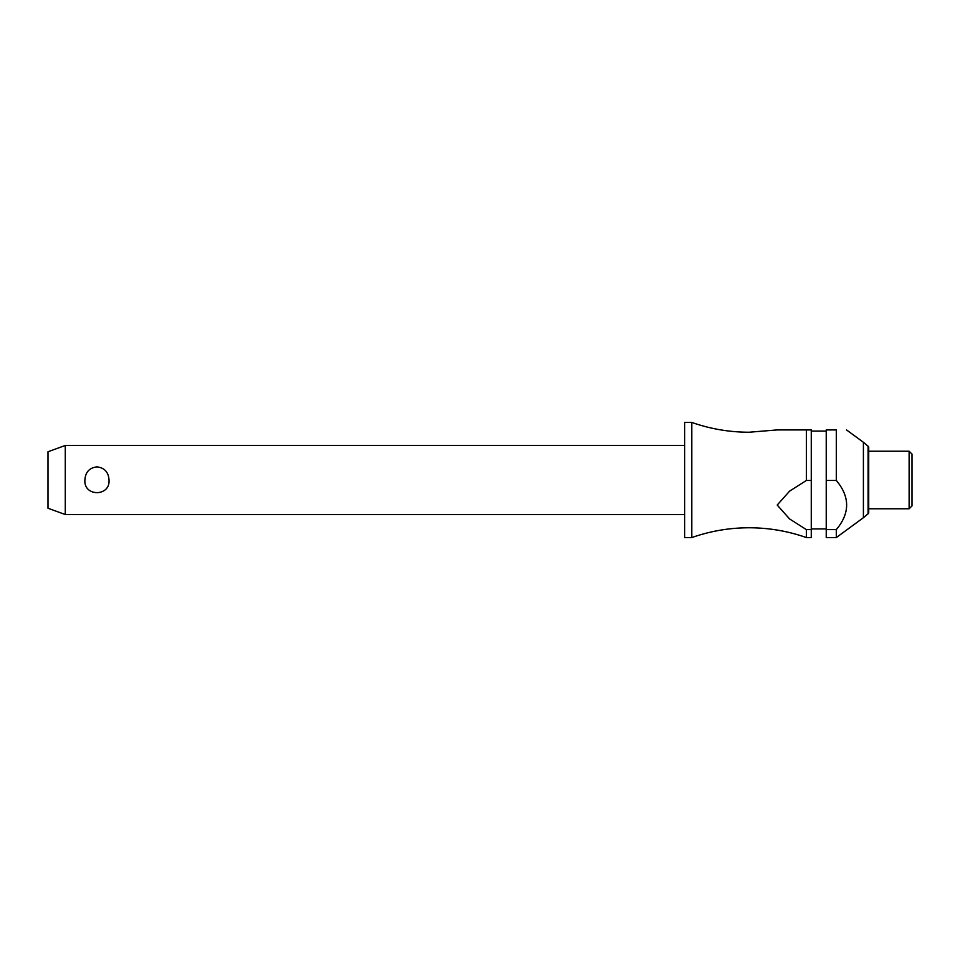 <?xml version="1.0" encoding="UTF-8"?>
<svg xmlns="http://www.w3.org/2000/svg" width="960" height="960" viewBox="0 0 960 960"><rect width="100%" height="100%" fill="white"/><g stroke="black" fill="none" stroke-linecap="round" stroke-linejoin="round"><path stroke-width="1.44" d="M806.4 529.62L806.4 537.564C787.86 531.06 768.756 527.796 749.1 527.772C729.444 527.796 710.34 531.06 691.8 537.564L691.8 422.436C710.34 428.94 729.444 432.204 749.1 432.228L777.204 429.924L806.4 429.924L806.4 480.456L811.272 480.456L811.272 529.62L806.4 529.62L789.612 518.964L777.204 505.044L789.612 491.124L806.4 480.456M65.268 445.464L65.268 514.536L48 508.248L48 451.752L65.268 445.464L684.636 445.464M84.9 480C85.38 472.164 89.4 467.796 96.96 466.872C104.508 467.796 108.528 472.164 109.02 480C110.34 496.824 83.568 496.824 84.9 480M691.8 537.564L684.636 537.564L684.636 422.436L691.8 422.436M868.092 513.792L868.092 446.208A1.728 1.728 0 0 1 868.716 447.54L868.716 512.46A1.728 1.728 0 0 1 868.092 513.792L863.412 517.704L863.412 442.296L846.528 429.924M836.304 480.456L836.304 429.924C850.068 429.924 850.068 429.924 836.304 429.924C850.068 429.924 850.068 429.924 836.304 429.924L826.236 429.924L826.236 480.456L836.304 480.456C850.068 496.848 850.068 513.228 836.304 529.62L826.236 529.62L826.236 480.456M909.12 480L909.12 451.224L868.716 451.224L868.716 508.776L909.12 508.776L909.12 480M909.12 508.776L912 505.908L912 454.092L909.12 451.224M811.272 480.456L811.272 429.924L806.4 429.924M806.4 537.564L811.272 537.564L811.272 529.62M863.412 517.704L836.304 537.564L826.236 537.564L826.236 529.62M836.304 537.564L836.304 529.62M826.236 431.076L811.272 431.076M868.092 446.208L863.412 442.296M826.236 528.924L811.272 528.924M684.636 514.536L65.268 514.536"/></g></svg>
